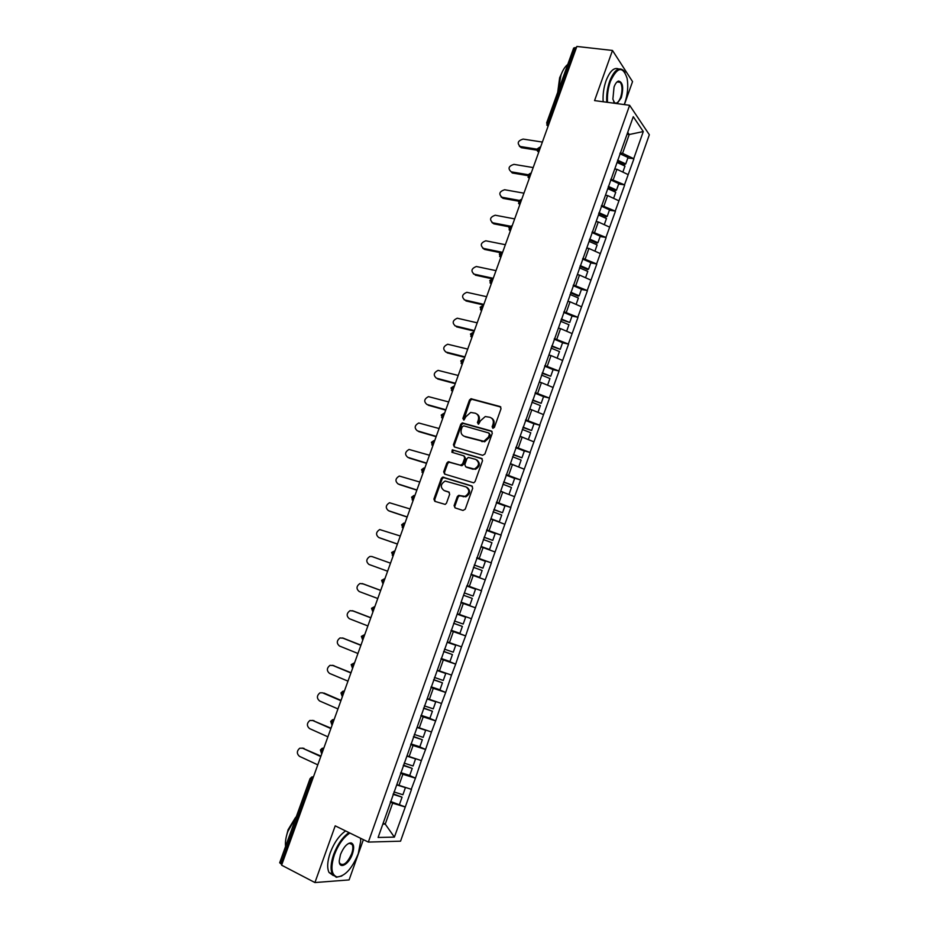 <?xml version="1.0" encoding="UTF-8"?>
<svg xmlns="http://www.w3.org/2000/svg" width="929" height="929" viewBox="0 0 929 929"><rect width="100%" height="100%" fill="white"/><g stroke="black" fill="none" stroke-linecap="round" stroke-linejoin="round"><path stroke-width="1.39" d="M492.834 428.281L494.391 427.363L501.033 408.714L500.057 406.519L470.98 398.738L469.447 400.074L462.851 418.468L463.989 420.001L465.882 416.691L470.689 412.453L475.23 413.196C478.156 414.38 479.167 416.703 478.261 420.175L477.413 422.567L478.586 424.123L480.479 420.791L485.263 416.54L489.92 417.284C492.881 418.48 493.914 420.825 493.02 424.321L492.149 426.736L492.834 428.281M454.095 505.597L455.036 507.873L463.014 510.451L465.243 509.185L472.722 488.201L471.758 485.925L442.68 477.123L441.321 478.412L433.901 499.094L434.818 501.346L445.2 504.412L446.489 503.146L449.682 494.228L448.742 491.975L444.027 490.477C440.091 487.26 440.462 484.114 445.154 481.048L465.998 486.889C470.004 490.059 469.679 493.229 465.034 496.376L458.601 495.378L457.289 496.643L454.095 505.597L455.349 507.977M335.206 825.846L314.931 882.55L281.603 865.178L576.863 46.45L612.49 50.456L594.56 100.599L629.63 105.302L368.348 842.08L335.206 825.846M482.674 455.315L484.892 454.026L492.312 433.216L491.336 430.998L462.259 422.904L460.784 424.228L453.422 444.736L454.351 446.93L482.674 455.315M482.534 460.645L475.091 481.536L473.744 482.836L444.608 474.08L443.679 471.851L446.849 463.037L448.231 461.736L460.412 465.208L462.607 463.931L464.721 458.043L463.768 455.825L451.912 452.284L452.249 449.833L481.57 458.403L482.534 460.645M629.63 105.302L649.336 134.751L400.55 841.186L368.348 842.08M390.563 801.472L405.299 806.953L411.501 789.383L396.811 784.622M405.299 806.953L394.384 837.11L378.103 837.47L461.109 602.967M467.032 585.467L460.865 602.886M467.275 585.56L633.264 116.694L643.286 131.558L633.717 158.673L622.569 153.355L620.142 152.971M627.853 157.976L633.717 158.673M633.892 158.917L624.497 184.825L610.876 179.158M618.644 184.047L624.497 184.825M624.671 185.057L615.23 211.08L601.574 205.448M609.389 210.221L615.23 211.08M615.416 211.301L605.929 237.441L592.226 231.844M600.111 236.512L605.929 237.441M606.114 237.661L596.592 263.929L582.831 258.355M590.774 262.919L596.592 263.929M596.778 264.126L587.209 290.522L573.414 284.982M581.415 289.43L587.209 290.522M587.407 290.719L577.792 317.23L563.938 311.726M572.009 316.057L577.792 317.23M577.989 317.416L568.327 344.044L554.439 338.586M562.556 342.801L568.327 344.044M568.525 344.229L558.828 370.985L544.882 365.561M553.069 369.661L558.828 370.985M559.026 371.147L549.283 398.042L535.29 392.642M543.442 396.602L549.283 398.042M549.492 398.193L539.691 425.203L525.663 419.85M533.304 423.531L539.691 425.203M539.912 425.354L530.076 452.493L515.99 447.174M522.899 450.495L530.076 452.493M530.285 452.632L520.403 479.898L506.282 474.614M512.088 477.448L520.403 479.898M520.623 480.026L510.695 507.42L496.516 502.171M500.51 504.261L510.695 507.42M510.915 507.536L500.94 535.069L486.715 529.855M487.156 530.575L500.94 535.069M501.172 535.174L491.151 562.823L476.879 557.655M476.774 557.934L491.151 562.823M491.383 562.928L481.315 590.716L466.997 585.572M466.973 585.618L481.315 590.716M481.547 590.798L471.433 618.714L457.312 613.709M451.111 630.419L465.638 635.9L471.433 618.714M465.638 635.9L461.504 646.851L447.337 641.881M442.912 659.091L455.686 664.096L461.504 646.851M455.686 664.096L451.54 675.104L437.327 670.181M435.968 688.459L445.699 692.419L451.54 675.104M445.699 692.419L441.53 703.485L427.259 698.596M427.595 717.467L435.666 720.858L441.53 703.485M435.666 720.858L431.474 731.982L417.156 727.14M418.573 746.37L425.587 749.424L431.474 731.982M425.587 749.424L421.371 760.607L407.007 755.811M409.178 775.297L415.472 778.13L421.371 760.607M415.472 778.13L411.233 789.371M398.878 785.562L402.872 774.275L400.562 773.23M415.205 778.107L402.872 774.275M409.074 756.729L413.057 745.499L410.734 744.477M425.331 749.401L413.057 745.499M419.234 728.034L423.194 716.84L420.872 715.864M435.411 720.823L423.194 716.84M429.337 699.456L433.286 688.319L430.951 687.367M445.455 692.372L433.286 688.319M439.405 671.005L443.33 659.915L440.996 658.998M455.442 664.038L443.33 659.915M449.427 642.682L453.34 631.639L450.995 630.756M465.394 635.831L453.34 631.639M459.402 614.487L463.292 603.49L460.947 602.642M475.3 607.752L463.292 603.49M469.342 586.408L473.209 575.469L471.108 574.726M485.159 579.789L473.209 575.469M479.225 558.457L483.08 547.564L480.978 546.856M494.983 551.954L483.08 547.564M489.072 530.622L492.916 519.775L490.802 519.09M504.761 524.235L492.916 519.775M498.885 502.914L502.705 492.115L500.592 491.453M514.492 496.643L502.705 492.115M508.639 475.323L512.448 464.57L510.335 463.943M524.188 469.168L512.448 464.57M518.359 447.859L522.156 437.141L520.031 436.549M533.838 441.809L522.156 437.141M528.044 420.5L531.818 409.84L529.681 409.259M543.453 414.566L531.818 409.84M537.682 393.269L541.433 382.655L539.308 382.098M553.022 387.439L541.433 382.655M547.274 366.154L551.013 355.586L548.876 355.052M562.544 360.44L551.013 355.586M556.819 339.155L560.547 328.622L558.41 328.123M572.032 333.546L560.547 328.622M566.342 312.272L570.046 301.786L567.898 301.31M581.473 306.767L570.046 301.786M575.806 285.493L579.499 275.065L577.35 274.612M590.879 280.105L579.499 275.065M585.235 258.843L588.916 248.449L586.768 248.031M600.25 253.559L588.916 248.449M594.63 232.296L598.288 221.95L596.139 221.555M609.575 227.117L598.288 221.95M603.978 205.866L607.624 195.566L605.464 195.195M618.865 200.792L607.624 195.566M613.291 179.552L616.926 169.299L614.766 168.95M628.109 174.582L616.926 169.299M576.41 47.693L575.272 47.565L548.203 122.582L549.353 122.744M546.67 122.872L573.669 48.053L575.272 47.565M622.569 153.355L629.223 134.519L627.714 132.359M627.063 134.206L629.223 134.519L643.286 131.558M624.393 104.594L632.544 81.613L612.49 50.456M314.931 882.55L349.095 879.914L363.39 839.653M281.882 864.411L279.675 862.786L310.019 778.711M382.829 824.116L385.233 824.104L392.642 803.179L390.331 802.099M383.178 823.129L385.233 824.104L394.384 837.11M405.032 806.941L392.642 803.179M460.981 602.538L475.543 607.833M493.02 428.315L493.798 424.82C494.646 421.824 493.914 419.594 491.58 418.143M476.844 414.02C479.178 415.46 479.921 417.678 479.062 420.686L478.272 424.147M500.836 407.053L471.781 399.273L470.248 400.608L463.722 420.024M492.068 431.486L463.06 423.415L461.597 424.727L454.246 445.2L454.513 446.977M489.386 434.517L488.7 432.96L463.803 425.854L462.27 426.759L461.365 429.279C460.459 432.74 461.458 435.074 464.361 436.293L483.87 441.287L488.468 437.06L489.386 434.517L490.175 435.004L489.177 433.262M463.722 436.049L464.361 436.293M490.175 435.004L489.258 437.559L484.659 441.774L465.174 436.769M464.326 456.139L465.534 458.508L463.432 464.384L462.05 465.673L449.067 462.189L447.685 463.478L444.515 472.292L444.852 474.162M482.244 458.833L453.607 450.31L452.214 452.377M472.35 468.831L474.614 468.866C479.399 465.766 479.77 462.607 475.718 459.39L468.321 457.405L466.915 458.705L464.814 464.593L465.754 466.834L475.416 469.319C480.049 466.474 480.548 463.374 476.925 459.994M473.163 469.284L466.579 467.287M467.032 487.388C470.806 490.651 470.411 493.787 465.859 496.794L459.425 495.784L458.113 497.061L454.931 505.991M449.299 492.3L444.875 490.895M472.362 486.285L443.516 477.564L442.169 478.841L434.749 499.5L435.155 501.451M542.385 142.067L523.097 139.083C517.767 140.778 516.826 143.252 520.275 146.503L521.308 147.688L519.311 146.132M617.599 160.171L625.751 163.91L628.027 157.477L619.875 153.726M617.495 161.216L624.718 164.526L625.751 163.91M617.053 162.459L624.985 166.094L622.86 172.097M521.436 147.711L537.148 150.208M520.403 146.527L537.194 149.186M533.188 167.568L513.934 164.363C508.546 166.105 507.64 168.59 511.229 171.842L528.009 174.687M608.321 186.369L616.519 190.062L618.795 183.605L610.62 179.889M608.24 187.344L615.497 190.619L616.519 190.062M607.787 188.657L615.741 192.257L613.593 198.341M511.229 171.842L512.285 172.991L527.718 175.616M523.944 193.174L504.598 189.737C499.314 191.548 498.455 194.056 502.02 197.262L503.088 198.365L501.079 196.925M599.008 212.66L607.241 216.329L609.529 209.838L601.318 206.157M598.717 213.484L606.242 216.84L607.241 216.329M598.473 214.959L606.463 218.524L604.28 224.702M503.088 198.365L518.428 201.163M502.02 197.262L518.963 200.339M514.678 218.896L495.215 215.214C490.036 217.107 489.223 219.627 492.765 222.797L493.856 223.854L491.917 222.495M589.66 239.078L597.916 242.701L600.227 236.187L591.97 232.54M589.392 239.845L596.941 243.154L597.916 242.701M589.114 241.389L597.138 244.908L594.932 251.167M493.856 223.854L509.301 226.85M492.765 222.797L510.16 226.153M505.364 244.71L485.786 240.797C480.723 242.771 479.956 245.314 483.486 248.426L484.59 249.436L482.72 248.159M580.277 265.601L588.568 269.189L590.879 262.64L582.599 259.04M580.021 266.309L587.604 269.596L588.568 269.189M577.397 274.485L578.047 274.763M579.487 267.819L587.778 271.407L585.549 277.736M484.59 249.436L500.441 252.7M483.486 248.426L502.113 252.247M496.005 270.641L476.322 266.495C471.386 268.539 470.655 271.094 474.162 274.16L473.488 273.939M570.847 292.24L579.162 295.794L581.496 289.209L573.17 285.656M570.615 292.89L578.221 296.142L579.162 295.794M567.956 301.159L568.792 301.507M570.058 294.458L578.384 298.012L576.119 304.433M475.288 275.135L492.382 278.863M474.162 274.16L493.241 278.317M624.218 104.571L624.822 102.98C627.667 94.41 628.434 86.2 627.11 78.361C622.871 65.727 617.286 66.772 610.353 81.508C607.996 88.406 607.055 95.35 607.52 102.329M606.753 102.225C606.323 95.141 607.299 88.127 609.679 81.171C614.243 70.023 618.935 66.516 623.754 70.662L625.043 72.567M614.859 103.316L612.873 99.194L614.046 86.989C615.323 83.587 616.821 81.601 618.54 81.032C622.871 82.1 623.789 87.663 621.28 97.731L617.077 103.618M613.674 101.76L614.057 102.283C616.333 104.222 618.517 102.608 620.618 97.406C622.569 90.856 622.465 85.828 620.282 82.321L618.017 81.531L616.612 82.344M558.132 91.1L560.977 75.075C562.823 70.058 565.087 66.516 567.747 64.461M557.725 92.226L559.653 77.734L561.464 73.774M603.165 101.749C602.712 94.677 603.676 87.663 606.056 80.718C609.935 70.929 614.15 67.027 618.737 69.013M349.885 833.046C343.533 837.192 338.377 844.426 334.405 854.738C330.434 867.477 331.305 874.874 337.006 876.941C345.031 876.337 352.103 868.592 358.246 853.716L360.719 841.035L360.533 838.26M341.814 875.989L336.31 877.266L332.396 874.212C330.306 869.683 330.712 863.122 333.639 854.517C337.552 844.31 342.673 837.006 348.99 832.605M340.502 854.483C343.625 847.016 347.144 843.149 351.081 842.893C353.961 843.938 354.402 847.62 352.428 853.96C348.898 864.702 338.853 869.985 339.259 860.695L340.502 854.483M339.329 862.1L339.77 863.366C343.393 866.339 347.365 863.134 351.673 853.751C353.032 849.756 353.206 846.714 352.219 844.612L350.396 843.218L348.212 843.637M285.575 846.447C285.075 842.15 285.83 837.157 287.851 831.467L296.397 816.428M286.608 835.45L288.095 829.713L295.503 817.532M333.337 875.582L329.017 872.47C326.915 867.941 327.322 861.392 330.225 852.81C334.138 842.615 339.271 835.334 345.6 830.944M486.622 296.688L466.822 292.298C462.003 294.412 461.33 296.978 464.79 300.009L464.233 299.812M561.371 318.984L569.732 322.502L572.067 315.895L563.717 312.376M561.162 319.588L569.732 322.502M558.48 327.949L559.56 328.39M560.582 321.225L568.943 324.732L566.644 331.235M465.94 300.938L483.614 305.002M464.79 300.009L483.846 304.387M477.192 322.827L457.277 318.206C452.586 320.389 451.947 322.978 455.396 325.963L454.931 325.812M551.861 345.855L560.257 349.327L562.591 342.696L554.207 339.213M551.675 346.389L560.257 349.327M548.946 354.843L550.328 355.412M551.071 348.096L559.467 351.568L557.133 358.164M456.557 326.845L474.196 331.119M455.396 325.963L474.405 330.561M467.717 349.083L447.697 344.229C443.121 346.482 442.541 349.072 445.955 352.021L445.606 351.905M542.304 372.831L550.734 376.268L553.092 369.614L544.673 366.165M542.141 373.319L550.734 376.268M541.514 375.084L549.945 378.521L547.587 385.187L546.995 384.954M539.389 381.865L541.142 382.574M447.139 352.857L464.744 357.351M445.955 352.021L464.918 356.852M458.206 375.455L438.093 370.369C433.634 372.68 433.088 375.281 436.467 378.184L436.247 378.115M532.712 399.934L541.177 403.325L543.535 396.637L535.081 393.234M532.561 400.353L541.177 403.325M537.879 412.302L529.785 409.004M531.911 402.199L540.376 405.59L538.007 412.29M437.675 378.986L455.245 383.689M436.467 378.184L455.396 383.247M448.661 401.932L428.443 396.625C424.1 398.982 423.612 401.595 426.945 404.463L426.852 404.429M523.085 427.143L531.574 430.51L533.954 423.787L525.466 420.419M522.957 427.503L531.574 430.51M528.102 439.522L520.135 436.247M522.272 429.419L530.773 432.775L528.404 439.498M428.176 405.218L445.699 410.13M426.945 404.463L445.839 409.759M439.069 428.524L418.758 422.985C414.543 425.389 414.079 428.014 417.388 430.847L417.446 430.882M513.4 454.478L521.935 457.8L524.316 451.053L515.792 447.72M513.296 454.78L521.935 457.8M518.231 466.834L510.439 463.617M512.599 456.766L521.134 460.076L518.742 466.834M418.642 431.555L436.131 436.688M417.388 430.847L436.235 436.386M429.442 455.222L409.039 449.45C404.928 451.912 404.521 454.548 407.796 457.347L408.086 457.498M503.681 481.93L512.251 485.205L514.643 478.435L506.084 475.149M503.599 482.174L512.251 485.205M500.638 491.336L502.589 492.08M504.97 492.985L500.708 491.116M502.879 484.218L511.449 487.493L509.046 494.286M409.062 458.009L426.504 463.362M407.796 457.347L426.597 463.118M419.769 482.035L399.284 476.043C395.289 478.54 394.906 481.187 398.146 483.963L398.704 484.218M493.926 509.498L502.531 512.738L504.935 505.933L496.341 502.682M493.856 509.684L502.531 512.738M490.884 518.881L499.303 521.854L490.942 518.719M493.113 511.798L501.718 515.038L499.303 521.854M399.435 484.566L416.854 490.152M398.146 483.963L416.912 489.966M410.061 508.964L389.495 502.74C385.605 505.283 385.268 507.931 388.473 510.683L389.297 511.043M484.125 537.194L492.765 540.388L495.18 533.548L486.541 530.343M484.079 537.31L492.765 540.388M481.083 546.542L489.525 549.538L481.117 546.449M483.301 539.505L491.94 542.699L489.525 549.538M389.774 511.24L407.146 517.047M388.473 510.683L407.192 516.93M400.306 536.01L379.671 529.553C375.885 532.131 375.583 534.779 378.753 537.519L379.868 537.949M474.278 564.995L482.952 568.153L485.379 561.29L476.705 558.12M474.254 565.053L482.952 568.153M471.003 574.25L479.701 577.35L471.015 574.203M473.453 567.317L482.128 570.476L479.701 577.35M380.077 538.03L397.403 544.057M378.753 537.519L397.426 544.011M390.517 563.171L371.867 556.506L369.812 556.483C366.131 559.084 365.852 561.755 368.987 564.46L387.614 571.207M464.384 592.934L473.093 596.046L475.532 589.149L466.834 586.025M461.109 602.178L469.842 605.278L472.28 598.381L463.559 595.268L472.28 598.381M363.158 583.876L380.704 590.379M363.436 583.969L359.918 583.517C356.33 586.164 356.086 588.823 359.186 591.529L377.766 598.508M454.455 620.99L463.199 624.056L465.65 617.135L457.161 614.139M457.173 614.092L465.65 617.135M451.169 630.28L459.925 633.334L462.375 626.401L453.631 623.336M453.654 623.254L462.375 626.401M362.078 583.528L380.681 590.449M353.055 610.899L370.845 617.704M353.624 611.061L349.989 610.678C346.494 613.349 346.273 616.02 349.339 618.702L367.884 625.937M444.48 649.162L453.259 652.193L455.721 645.237L447.197 642.287M447.232 642.171L455.721 645.237M441.182 658.498L449.973 661.506L452.435 654.55L443.644 651.519M443.69 651.38L452.435 654.55M352.242 610.678L370.799 617.843M342.906 638.06L360.951 645.144M343.776 638.269L340.014 637.944C336.612 640.638 336.426 643.321 339.445 645.992L357.944 653.482M434.458 677.462L443.284 680.458L445.746 673.467L437.187 670.552M437.257 670.378L445.746 673.467M431.137 686.833L439.974 689.806L442.448 682.815L433.622 679.831M433.692 679.633L442.448 682.815M342.371 637.933L360.882 645.341M332.721 665.361L351.011 672.701M333.883 665.594L330.004 665.338C326.683 668.056 326.52 670.738 329.516 673.397L347.969 681.143M424.39 705.889L433.251 708.839L435.736 701.825L427.131 698.956M435.109 701.36L435.736 701.825M427.224 698.713L428.803 699.235M421.069 715.307L429.93 718.233L432.415 711.208L423.554 708.27M423.647 708.003L432.415 711.208M332.454 665.303L350.918 672.979M323.942 693.034L341.036 700.385M340.908 700.721L322.491 692.802L319.959 692.837C316.731 695.577 316.592 698.271 319.541 700.93L337.947 708.92M414.288 734.444L423.183 737.347L425.668 730.299L417.04 727.477M410.943 743.897L419.85 746.788L422.347 739.728L413.44 736.836M413.556 736.5L422.347 739.728M312.365 720.358L331.003 728.185M313.956 720.59L309.88 720.463C306.721 723.215 306.605 725.921 309.531 728.568L327.891 736.825M404.138 763.127L413.068 765.984L415.565 758.9L406.902 756.113M400.771 772.626L409.712 775.46L412.221 768.376L403.291 765.519M403.43 765.124L412.221 768.376M312.492 720.405L330.863 728.58M302.192 748.031L320.935 756.09M303.934 748.275L299.765 748.193C296.676 750.969 296.583 753.686 299.475 756.334L317.788 764.846M393.931 791.938L402.907 794.748L405.416 787.629L396.718 784.889M393.083 794.341L402.06 797.152L399.54 804.27M393.246 793.877L402.06 797.152M302.448 748.135L320.772 756.578M546.751 124.962L548.075 126.286L546.647 122.93L548.203 122.582L548.156 126.065M312.283 780.093L311.203 779.582L280.802 863.854M313.433 776.923L311.203 779.582L310.019 778.688L311.819 776.969L313.479 776.795M538.774 152.077L538.808 148.628L540.539 147.154M537.392 150.986L538.692 152.298M529.344 178.205L529.379 174.78L531.133 173.27M527.986 177.114L529.275 178.414M519.88 204.45L519.903 201.047L521.668 199.48M518.545 203.37L519.81 204.647M510.381 230.798L510.393 227.419L512.181 225.817M509.069 229.73L510.311 230.984M500.836 257.263L500.836 253.919L502.647 252.258M499.547 256.207L500.777 257.438M491.255 283.844L491.232 280.512L493.067 278.816M489.989 282.799L491.197 283.995M481.628 310.53L481.594 307.232L483.452 305.478M480.398 309.508L481.57 310.681M473.209 332.315L470.48 334.034L471.955 337.355L471.92 334.068L473.79 332.257M470.759 336.333L471.909 337.471M463.525 359.221L460.784 360.905L462.247 364.249L462.201 361.009L464.094 359.163M461.086 363.274L462.212 364.377M453.689 386.232L451.018 387.939L452.504 391.283L452.435 388.078L454.351 386.174M451.366 390.331L452.458 391.399M443.818 413.347L441.229 415.066L442.657 418.375L442.634 415.251L444.561 413.3M441.612 417.516L442.68 418.538M433.901 440.59L431.404 442.32L432.798 445.618L432.786 442.552L434.737 440.543M431.822 444.817L432.844 445.792M423.949 467.961L421.534 469.668L422.904 472.977L422.892 469.969L424.867 467.914M421.987 472.246L422.974 473.163M413.951 495.436L411.605 497.166L412.952 500.452L412.964 497.503L414.961 495.401M412.116 499.79L413.057 500.661M403.918 523.039L401.653 524.769L402.965 528.055L402.989 525.164L404.998 522.992M402.211 527.463L403.151 528.113M393.153 555.844L392.967 552.929L394.999 550.723L391.643 552.488L393.106 555.972M392.259 555.252L393.095 556.006M384.978 578.523L381.598 580.335L382.864 583.621L382.899 580.834L384.966 578.57M374.898 606.474L371.507 608.298L372.75 611.584L372.796 608.855L374.875 606.532M364.772 634.553L361.369 636.377L362.589 639.675L362.647 636.992L364.749 634.612M354.599 662.749L351.197 664.595L352.381 667.893L352.439 665.257L354.576 662.83M344.392 691.071L342.894 691.211L340.966 692.929L342.127 696.227L342.209 693.649L344.357 691.164M330.689 721.403L331.839 724.701L331.92 722.17L334.092 719.627M330.701 721.392L332.57 719.673L334.126 719.522M323.826 748.089L322.212 748.251L320.389 749.97L321.492 753.303L321.585 750.806L323.78 748.205M493.798 424.82L493.02 424.321M478.203 423.078L477.413 422.567M479.062 420.686L478.261 420.175M463.664 418.967L462.851 418.468M470.248 400.608L469.447 400.074M472.431 399.307L471.63 398.773M500.836 407.041L500.057 406.519M492.939 427.235L492.149 426.736M454.246 445.2L453.422 444.736M461.597 424.727L460.784 424.228M463.768 423.438L462.956 422.939M492.033 431.439L491.336 430.998M482.174 441.705L481.373 441.217M489.258 437.559L488.468 437.06M444.515 472.292L443.679 471.851M447.685 463.478L446.849 463.037M449.857 462.212L449.021 461.759M461.237 465.661L460.412 465.208M463.432 464.384L462.607 463.931M465.534 458.508L464.721 458.043M453.607 450.31L452.783 449.845M482.163 458.74L481.57 458.403M458.113 497.061L457.289 496.643M460.319 495.796L459.495 495.378M463.443 496.783L462.619 496.365M434.749 499.5L433.901 499.094M442.169 478.841L441.321 478.412M444.341 477.576L443.505 477.146M539.819 147.165L537.287 148.872M537.276 148.93L538.704 152.263M530.424 173.282L527.869 174.989M527.846 175.035L529.286 178.368M520.983 199.514L518.405 201.21M518.394 201.256L519.834 204.577M511.507 225.852L508.883 227.582L510.346 230.903M501.997 252.305L499.349 254.023L500.801 257.345M492.44 278.863L489.769 280.581L491.232 283.902M482.848 305.536L480.142 307.244L481.617 310.565M471.781 399.273L470.98 398.738M463.06 423.415L462.259 422.904M484.659 441.774L483.87 441.287M449.067 462.189L448.231 461.736M462.05 465.673L461.237 465.232M453.073 450.298L452.249 449.833M475.416 469.319L474.614 468.866M459.425 495.784L458.601 495.378M465.859 496.794L465.034 496.376M443.516 477.564L442.68 477.123M520.275 146.503L521.308 147.688M620.282 82.321L617.042 81.915M337.006 876.941L336.31 877.266M350.396 843.218L351.081 842.893M352.219 844.612L349.246 843.137M329.017 872.47L332.396 874.212"/></g></svg>
